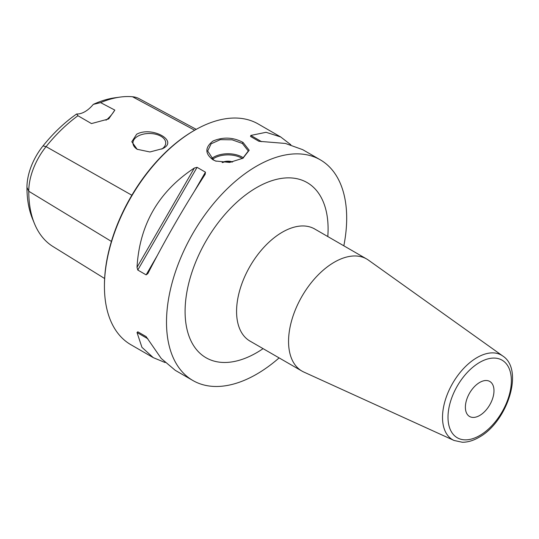 <?xml version="1.0" encoding="UTF-8"?>
<svg xmlns="http://www.w3.org/2000/svg" width="539" height="539" viewBox="0 0 539 539"><rect width="100%" height="100%" fill="white"/><g stroke="black" fill="none" stroke-linecap="round" stroke-linejoin="round"><path stroke-width="0.81" d="M106.008 120.21A24.268 14.014 120 0 0 114.827 110.091L108.669 118.951L91.468 123.579L77.939 115.73A122.185 70.542 120 0 0 46.078 146.628A48.975 28.277 120 0 0 28.762 191.257A122.185 70.542 120 0 0 34.449 223.57A122.185 70.542 120 0 0 52.99 246.545L104.627 278.515M34.449 223.57L32.475 218.733A118.681 68.52 -60 0 1 26.95 187.35A45.471 26.256 -60 0 1 43.026 145.907A118.681 68.52 -60 0 1 76.686 113.972A24.268 14.014 120 0 0 93.287 104.384A118.681 68.52 -60 0 1 114.935 97.795L120.109 97.087A122.185 70.542 120 0 0 100.618 102.632L114.827 110.091M77.939 115.73L76.686 113.972M93.287 104.384L100.618 102.632M196.236 129.34L139.21 98.711A48.975 28.277 120 0 0 132.479 96.744A122.185 70.542 120 0 0 120.109 97.087M162.724 148.589L149.93 151.971L137.142 149.276L131.806 141.757L136.616 134.272C151.479 125.877 179.15 140.767 162.724 148.589M137.452 149.451A16.379 9.459 0 0 1 132.958 142.943A16.379 9.459 0 0 1 137.755 136.252A16.379 9.459 180 0 1 155.609 134.204A16.379 9.459 180 0 1 165.722 142.943A16.379 9.459 180 0 1 161.747 149.114M153.305 357.66L130.822 344.677A127.413 73.56 -60 0 1 104.438 286.35L104.438 285.36A126.2 72.859 -60 0 1 193.669 130.802L194.532 130.31A127.413 73.56 -60 0 1 258.235 123.997L280.718 136.98L266.084 132.298L250.803 135.437L250.554 136.461L258.915 141.292L285.38 143.441L302.682 149.653L320.301 159.827A127.413 73.56 120 0 0 222.115 193.966A127.413 73.56 120 0 0 166.504 322.187A127.413 73.56 -60 0 0 192.888 380.514L175.269 370.34L161.235 358.469L146.136 336.619L137.782 331.795L146.157 336.626L137.782 331.795L137.021 332.523L141.939 347.325L153.305 357.66L165.123 362.552M104.438 285.36L104.438 286.35A127.413 73.56 -60 0 1 194.532 130.31M320.301 159.827A127.413 73.56 120 0 1 346.685 218.154A127.413 73.56 -60 0 1 343.828 245.804M279.114 357.903A127.413 73.56 -60 0 1 192.888 380.514M137.782 270.039L137.021 267.331C139.493 224.628 158.601 191.527 194.35 168.033L197.072 167.339L137.782 270.039L146.136 274.863L147.854 273.59C165.284 239.518 184.392 206.417 205.184 174.292L205.433 172.163L197.072 167.339M290.858 144.769L280.718 136.98M243.028 142.411L249.186 150.26L242.927 158.25L229.634 162.428L215.573 161.006L212.959 159.766C204.813 153.649 204.84 147.396 213.053 141.009C223.247 136.751 233.246 137.223 243.028 142.411L242.361 143.441L248.311 151.008L242.638 158.419M334.315 262.203A64.714 37.366 120 0 0 292.037 319.229A64.714 37.366 120 0 0 301.961 371.088A64.714 37.366 120 0 0 303.814 372.045L454.027 440.457A48.833 28.19 -60 0 1 444.79 401.845A48.833 28.19 -60 0 1 477.049 357.579A48.833 28.19 -60 0 1 502.786 356.009L368.427 260.121A64.714 37.366 -60 0 0 366.675 258.996A64.714 37.366 -60 0 0 334.315 262.203M479.683 415.481A20.226 11.676 -60 0 1 469.57 416.485A20.226 11.676 -60 0 1 466.471 400.282A20.226 11.676 -60 0 1 479.683 382.454A20.226 11.676 -60 0 1 489.796 381.457A20.226 11.676 -60 0 1 492.895 397.661A20.226 11.676 -60 0 1 479.683 415.481M215.896 161.127L213.626 160.029L207.677 151.008L211.12 143.812L220.31 139.648L232.12 139.817L242.361 143.441M232.626 161.963A8.597 4.966 0 0 0 222.122 162.515M231.999 162.077A8.597 4.966 0 0 0 222.681 162.569M26.95 187.35L28.762 191.257L111.405 241.425M132.479 96.744L194.68 130.222M43.026 145.907L46.078 146.628L131.853 195.226M137.021 332.523L147.854 338.775M205.433 172.163L194.539 191.035M157.031 255.998L146.136 274.863M194.35 168.033L137.021 267.331M261.637 141.696L250.803 135.437M327.8 236.554A101.123 58.38 120 0 0 256.591 187.606A101.123 58.38 120 0 0 185.093 311.454A101.123 58.38 120 0 0 256.591 352.735A101.123 58.38 120 0 0 263.086 348.645M314.291 228.691L314.695 228.987A64.714 37.366 120 0 0 282.335 232.188A64.714 37.366 120 0 0 240.057 289.221A64.714 37.366 120 0 0 249.975 341.079L249.517 340.877M479.683 362.39A44.798 25.865 -60 0 1 511.363 380.682A44.798 25.865 -60 0 1 479.683 435.546A44.798 25.865 -60 0 1 448.003 417.26A44.798 25.865 -60 0 1 479.683 362.39M212.959 159.766L213.626 160.029M211.551 158.587A20.314 11.73 180 0 1 242.361 157.186A20.314 11.73 180 0 1 243.48 157.887M212.487 159.308A19.505 11.258 180 0 1 241.789 158.176A19.505 11.258 180 0 1 242.402 158.547M249.975 341.079L301.961 371.088M314.695 228.987L366.675 258.996M454.027 440.457L462.347 442.256C467.737 442.27 473.235 440.653 478.848 437.399C507.024 422.36 524.508 370.037 502.786 356.009M215.58 161.006L216.146 161.228"/></g></svg>
